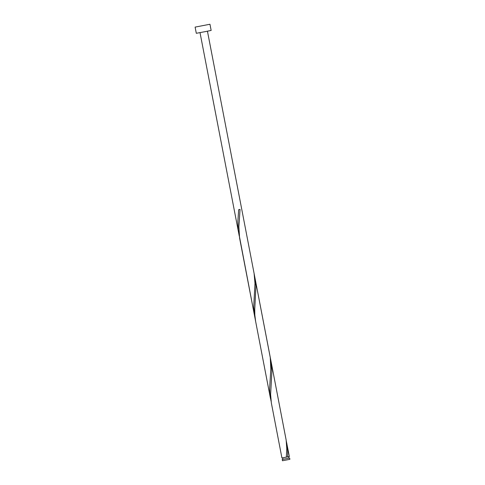 <?xml version="1.0" encoding="UTF-8"?>
<svg xmlns="http://www.w3.org/2000/svg" width="485" height="485" viewBox="0 0 485 485"><rect width="100%" height="100%" fill="white"/><g stroke="black" fill="none" stroke-linecap="round" stroke-linejoin="round"><path stroke-width="0.73" d="M289.642 458.034L289.891 459.319L282.464 460.75L282.215 459.465L289.642 458.034L288.896 458.161L288.617 456.706M288.393 456.724L282.676 457.834L282.961 459.319L288.902 458.173M209.956 24.25L211.151 30.44L205.173 31.64L196.304 33.295L195.109 27.111L209.956 24.25L195.109 27.111M286.344 457.155L286.768 448.51L286.15 440.059L270.988 361.161L271.891 371.522L270.612 394.578L271.351 402.98L281.93 457.979L289.357 456.549L286.296 441.047M289.078 456.591L286.35 457.1M287.714 456.888L287.726 451.171L286.877 443.666M270.497 398.585L239.578 237.983L238.869 226.731L240.051 209.393L238.687 209.659L237.862 221.221L238.141 229.708L254.607 316.087L253.71 306.575L254.995 283.513L254.091 273.407L270.266 357.56L270.824 368.879L269.599 389.073L269.915 394.705L271.073 401.198M255.619 321.343L254.825 314.911L254.752 309.23L255.953 286.174L254.522 276.05M200.02 32.628L239.299 236.201M282.955 459.301L282.215 459.465M270.988 361.161L255.104 278.663M254.091 273.407L207.447 31.198"/></g></svg>
